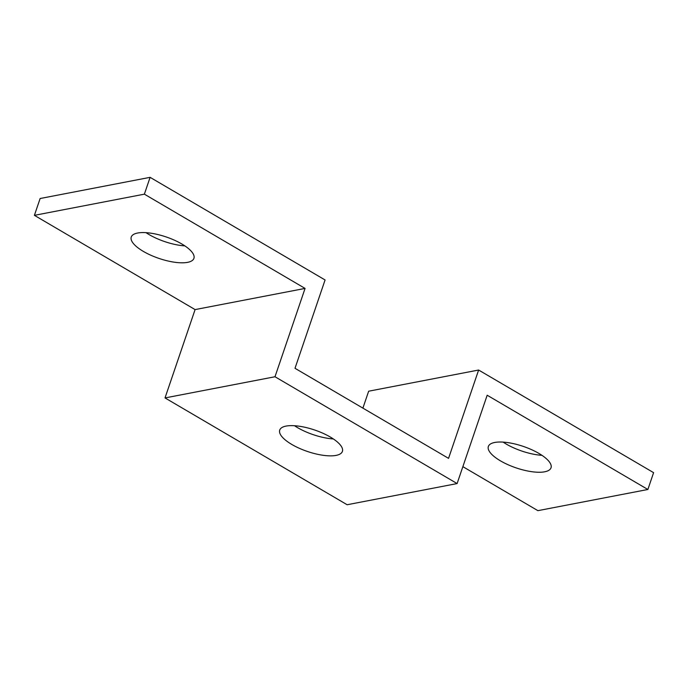 <?xml version="1.0" encoding="UTF-8"?>
<svg xmlns="http://www.w3.org/2000/svg" width="688" height="688" viewBox="0 0 688 688"><rect width="100%" height="100%" fill="white"/><g stroke="black" fill="none" stroke-linecap="round" stroke-linejoin="round"><path stroke-width="1.03" d="M150.104 177.341L144.377 194.162L34.4 215.344L40.128 198.514L150.104 177.341L325.08 279.964L295.006 368.304L448.55 458.363L478.624 370.032L368.656 391.205L362.894 408.122M428.538 466.808L457.107 483.569L347.139 504.743L165.017 397.931L274.994 376.749L428.538 466.808M462.869 466.653L537.896 510.659L647.872 489.486L487.181 395.23L457.107 483.569M294.507 425.726A33.101 11.326 -161.2 0 0 297.551 427.626A33.101 11.326 -161.2 0 0 333.345 438.944M647.872 489.486L653.6 472.656L478.624 370.032M291.815 444.457A33.101 11.326 18.8 0 1 279.732 430.077A33.101 11.326 18.8 0 1 314.717 430.026A33.101 11.326 18.8 0 1 342.4 451.414A33.101 11.326 18.8 0 1 323.334 455.327A33.101 11.326 18.8 0 1 291.815 444.457M34.4 215.344L195.091 309.591L165.017 397.931M195.091 309.591L305.068 288.418L144.377 194.162M143.345 251.395A33.101 11.326 18.8 0 1 131.253 237.025A33.101 11.326 18.8 0 1 166.238 236.973A33.101 11.326 18.8 0 1 193.921 258.361A33.101 11.326 18.8 0 1 174.855 262.274A33.101 11.326 18.8 0 1 143.345 251.395M305.068 288.418L274.994 376.749M503.126 442.109A33.101 11.326 -161.2 0 0 506.162 444.018A33.101 11.326 -161.2 0 0 541.963 455.336M500.434 460.84A33.101 11.326 18.8 0 1 488.351 446.469A33.101 11.326 18.8 0 1 523.327 446.417A33.101 11.326 18.8 0 1 551.019 467.806A33.101 11.326 18.8 0 1 531.944 471.719A33.101 11.326 18.8 0 1 500.434 460.84M146.037 232.664A33.101 11.326 -161.2 0 0 149.072 234.574A33.101 11.326 -161.2 0 0 184.874 245.891"/></g></svg>

